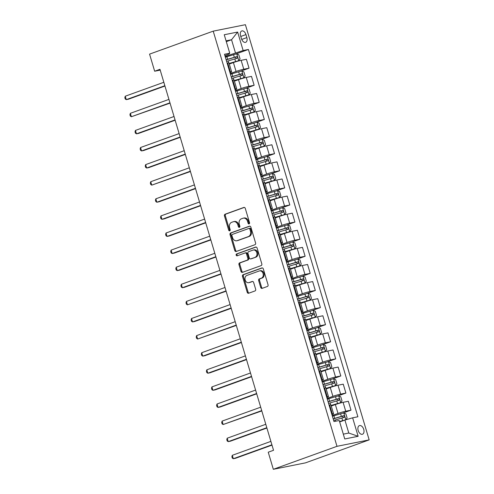 <?xml version="1.0" encoding="UTF-8"?>
<svg xmlns="http://www.w3.org/2000/svg" width="494" height="494" viewBox="0 0 494 494"><rect width="100%" height="100%" fill="white"/><g stroke="black" fill="none" stroke-linecap="round" stroke-linejoin="round"><path stroke-width="0.74" d="M249.087 223.887A0.982 0.772 -101.3 0 0 249.538 222.683L245.283 208.412A1.408 1.105 -101.3 0 0 243.838 207.449L225.097 214.217A1.408 1.105 -101.3 0 0 224.455 215.934L228.71 230.198A0.982 0.772 -101.3 0 0 230.167 229.673L229.617 227.827A4.495 3.526 -101.3 0 1 231.667 222.325L233.23 221.763A4.495 3.526 -101.3 0 1 233.625 221.652A4.495 3.526 -101.3 0 1 237.842 224.856L238.392 226.703A0.982 0.772 -101.3 0 0 239.849 226.178L239.3 224.332A4.495 3.526 -101.3 0 1 241.35 218.83L242.912 218.268A4.495 3.526 -101.3 0 1 243.314 218.157A4.495 3.526 -101.3 0 1 247.525 221.361L248.081 223.208A0.982 0.772 -101.3 0 0 249.087 223.887M363.732 429.366A4.582 2.822 70.2 0 0 359.391 425.618A4.582 2.822 70.2 0 0 358.162 430.484A4.582 2.822 70.2 0 0 362.503 434.232A4.582 2.822 70.2 0 0 363.732 429.366M260.696 287.403A1.408 1.105 -101.3 0 0 262.141 288.366L267.396 286.471A1.408 1.105 -101.3 0 0 268.038 284.748L263.314 268.909A1.408 1.105 -101.3 0 0 261.876 267.939L243.128 274.707A1.408 1.105 -101.3 0 0 242.486 276.424L247.21 292.269A1.408 1.105 -101.3 0 0 248.655 293.232L255.003 290.941A1.408 1.105 -101.3 0 0 255.645 289.225L253.626 282.445A1.408 1.105 -101.3 0 0 252.181 281.475L249.032 282.611A3.761 2.952 -101.3 0 1 248.704 282.704A3.761 2.952 -101.3 0 1 245.117 279.814A3.761 2.952 -101.3 0 1 246.895 275.43L259.233 270.978A3.761 2.952 -101.3 0 1 259.566 270.885A3.761 2.952 -101.3 0 1 263.148 273.775A3.761 2.952 -101.3 0 1 261.375 278.159L259.319 278.9A1.408 1.105 -101.3 0 0 258.677 280.617L260.696 287.403L261.567 287.224A1.408 1.105 -101.3 0 0 262.53 288.224M213.217 31.147L149.565 54.124L154.659 71.222L159.963 69.308L273.54 450.287L268.236 452.201L273.33 469.3L336.988 446.323L213.217 31.147L245.401 24.7L369.166 439.876L336.988 446.323M254.947 244.709A1.408 1.105 -101.3 0 0 255.589 242.992L250.866 227.147A1.408 1.105 -101.3 0 0 249.427 226.178L230.679 232.946A1.408 1.105 -101.3 0 0 230.037 234.662L234.761 250.507A1.408 1.105 -101.3 0 0 236.206 251.477L254.947 244.709M257.09 248.025L261.814 263.87A1.408 1.105 -101.3 0 1 261.172 265.587L242.431 272.355A1.408 1.105 -101.3 0 1 240.986 271.385L238.966 264.605A1.408 1.105 -101.3 0 1 239.609 262.888L247.21 260.147A1.408 1.105 -101.3 0 0 247.852 258.424L246.506 253.928A1.408 1.105 -101.3 0 0 245.067 252.959L237.151 255.818A0.982 0.772 -101.3 0 1 236.595 253.941L255.651 247.062A1.408 1.105 -101.3 0 1 257.09 248.025M240.559 35.673L241.455 38.68A4.434 2.729 70.2 0 0 245.66 42.317A4.434 2.729 70.2 0 0 246.846 37.6L245.95 34.592A4.434 2.729 70.2 0 0 241.751 30.961A4.434 2.729 70.2 0 0 240.559 35.673M224.863 55.526L228.981 54.044L229.747 53.204L224.486 54.26L333.981 421.555L339.242 420.505L344.75 438.968L358.144 436.288L348.789 433.04L344.917 420.048L339.674 421.938M229.747 53.204L224.245 34.741L237.639 32.054L243.141 50.524L225.141 56.458M235.755 54.031L248.402 49.468L243.141 50.524M248.402 49.468L357.897 416.763L352.636 417.819L358.144 436.288M273.33 469.3L305.514 462.853L369.166 439.876M154.659 71.222L160.204 70.111M226.301 41.65L231.544 39.755L226.067 40.854M235.422 52.753L231.544 39.755L237.639 32.054M342.805 413.12L350.999 410.162L345.732 411.218A5.724 0.414 163.4 0 0 338.013 413.447L332.19 415.547M350.999 410.162L348.344 401.27L343.083 402.326A5.724 0.414 163.4 0 0 335.364 404.555L331.27 406.031M337.705 396.021L345.899 393.063L340.638 394.119A5.724 0.414 163.4 0 0 332.913 396.349L327.096 398.448M345.899 393.063L343.25 384.171L337.989 385.227A5.724 0.414 163.4 0 0 330.264 387.457L326.17 388.932M332.61 378.923L340.804 375.965L335.537 377.021A5.724 0.414 163.4 0 0 327.818 379.25L321.995 381.349M340.804 375.965L338.149 367.073L332.888 368.129A5.724 0.414 163.4 0 0 325.169 370.358L321.075 371.834M327.51 361.824L335.704 358.866L330.443 359.922A5.724 0.414 163.4 0 0 322.718 362.151L316.901 364.251M335.704 358.866L333.055 349.974L327.794 351.03A5.724 0.414 163.4 0 0 320.069 353.259L315.975 354.735M322.415 344.726L330.61 341.768L325.342 342.824A5.724 0.414 163.4 0 0 317.623 345.053L311.8 347.152M330.61 341.768L327.954 332.876L322.693 333.932A5.724 0.414 163.4 0 0 314.968 336.161L310.88 337.637M317.315 327.627L325.509 324.669L320.248 325.719A5.724 0.414 163.4 0 0 312.523 327.948L306.706 330.054M325.509 324.669L322.86 315.777L317.599 316.827A5.724 0.414 163.4 0 0 309.874 319.056L305.78 320.538M312.214 310.522L320.408 307.571L315.147 308.62A5.724 0.414 163.4 0 0 307.429 310.85L301.606 312.955M320.408 307.571L317.759 298.679L312.498 299.728A5.724 0.414 163.4 0 0 304.773 301.958L300.685 303.44M307.12 293.424L315.314 290.466L310.053 291.522A5.724 0.414 163.4 0 0 302.328 293.751L296.505 295.85M315.314 290.466L312.665 281.574L307.404 282.63A5.724 0.414 163.4 0 0 299.679 284.859L295.585 286.335M302.019 276.325L310.213 273.367L304.952 274.423A5.724 0.414 163.4 0 0 297.234 276.652L291.411 278.752M310.213 273.367L307.564 264.475L302.303 265.531A5.724 0.414 163.4 0 0 294.578 267.76L290.491 269.236M296.925 259.227L305.119 256.269L299.858 257.325A5.724 0.414 163.4 0 0 292.133 259.554L286.31 261.653M305.119 256.269L302.47 247.377L297.209 248.433A5.724 0.414 163.4 0 0 289.484 250.662L285.39 252.138M291.824 242.128L300.019 239.17L294.757 240.226A5.724 0.414 163.4 0 0 287.039 242.455L281.216 244.555M300.019 239.17L297.369 230.278L292.108 231.334A5.724 0.414 163.4 0 0 284.383 233.563L280.296 235.039M286.73 225.029L294.924 222.072L289.663 223.127A5.724 0.414 163.4 0 0 281.938 225.357L276.115 227.456M294.924 222.072L292.275 213.18L287.014 214.235A5.724 0.414 163.4 0 0 279.289 216.465L275.195 217.94M281.629 207.931L289.824 204.973L284.563 206.023A5.724 0.414 163.4 0 0 276.844 208.252L271.021 210.358M289.824 204.973L287.175 196.081L281.913 197.131A5.724 0.414 163.4 0 0 274.189 199.36L270.094 200.842M276.535 190.826L284.729 187.868L279.468 188.924A5.724 0.414 163.4 0 0 271.743 191.153L265.92 193.253M284.729 187.868L282.08 178.982L276.813 180.032A5.724 0.414 163.4 0 0 269.094 182.261L265 183.743M271.434 173.727L279.629 170.77L274.368 171.826A5.724 0.414 163.4 0 0 266.649 174.055L260.826 176.154M279.629 170.77L276.98 161.878L271.719 162.934A5.724 0.414 163.4 0 0 263.994 165.163L259.9 166.639M266.34 156.629L274.534 153.671L269.273 154.727A5.724 0.414 163.4 0 0 261.548 156.956L255.725 159.056M274.534 153.671L271.885 144.779L266.618 145.835A5.724 0.414 163.4 0 0 258.899 148.064L254.805 149.54M261.24 139.53L269.434 136.572L264.173 137.628A5.724 0.414 163.4 0 0 256.454 139.858L250.631 141.957M269.434 136.572L266.785 127.68L261.524 128.736A5.724 0.414 163.4 0 0 253.799 130.966L249.705 132.441M256.145 122.432L264.339 119.474L259.078 120.53A5.724 0.414 163.4 0 0 251.353 122.759L245.53 124.859M264.339 119.474L261.69 110.582L256.423 111.638A5.724 0.414 163.4 0 0 248.704 113.867L244.61 115.343M251.045 105.333L259.239 102.375L253.978 103.431A5.724 0.414 163.4 0 0 246.259 105.66L240.436 107.76M259.239 102.375L256.59 93.483L251.329 94.539A5.724 0.414 163.4 0 0 243.604 96.768L239.51 98.244M245.95 88.235L254.144 85.277L248.883 86.327A5.724 0.414 163.4 0 0 241.158 88.556L235.335 90.661M254.144 85.277L251.489 76.385L246.228 77.435A5.724 0.414 163.4 0 0 238.509 79.664L234.415 81.146M240.85 71.13L249.044 68.172L243.783 69.228A5.724 0.414 163.4 0 0 236.058 71.457L230.241 73.557M249.044 68.172L246.395 59.286L241.134 60.336A5.724 0.414 163.4 0 0 233.409 62.565L229.315 64.047M343.311 434.14L348.789 433.04M229.963 72.624A5.724 0.414 163.4 0 0 231.63 71.809L228.981 62.917A5.724 0.414 163.4 0 0 227.74 63.022L227.135 63.146M231.63 71.809A5.724 0.414 163.4 0 0 230.389 71.914L229.784 72.038M235.058 89.723A5.724 0.414 163.4 0 0 236.731 88.908L234.082 80.016A5.724 0.414 163.4 0 0 232.835 80.121L232.229 80.244M236.731 88.908A5.724 0.414 163.4 0 0 235.49 89.013L234.885 89.136M240.158 106.821A5.724 0.414 163.4 0 0 241.825 106.006L239.176 97.114A5.724 0.414 163.4 0 0 237.935 97.219L237.33 97.343M241.825 106.006A5.724 0.414 163.4 0 0 240.584 106.111L239.979 106.235M245.252 123.926A5.724 0.414 163.4 0 0 246.926 123.111L244.277 114.219A5.724 0.414 163.4 0 0 243.029 114.318L242.424 114.441M246.926 123.111A5.724 0.414 163.4 0 0 245.685 123.21L245.08 123.333M250.353 141.025A5.724 0.414 163.4 0 0 252.02 140.21L249.371 131.318A5.724 0.414 163.4 0 0 248.13 131.423L247.525 131.54M252.02 140.21A5.724 0.414 163.4 0 0 250.779 140.315L250.174 140.432M255.447 158.123A5.724 0.414 163.4 0 0 257.121 157.308L254.472 148.416A5.724 0.414 163.4 0 0 253.224 148.521L252.619 148.638M257.121 157.308A5.724 0.414 163.4 0 0 255.88 157.413L255.275 157.53M260.548 175.222A5.724 0.414 163.4 0 0 262.215 174.407L259.566 165.515A5.724 0.414 163.4 0 0 258.325 165.62L257.72 165.743M262.215 174.407A5.724 0.414 163.4 0 0 260.974 174.512L260.369 174.629M265.642 192.32A5.724 0.414 163.4 0 0 267.316 191.505L264.667 182.613A5.724 0.414 163.4 0 0 263.419 182.718L262.814 182.842M267.316 191.505A5.724 0.414 163.4 0 0 266.075 191.61L265.469 191.734M270.743 209.419A5.724 0.414 163.4 0 0 272.41 208.604L269.761 199.712A5.724 0.414 163.4 0 0 268.52 199.817L267.915 199.94M272.41 208.604A5.724 0.414 163.4 0 0 271.169 208.709L270.564 208.832M275.837 226.518A5.724 0.414 163.4 0 0 277.511 225.702L274.862 216.817A5.724 0.414 163.4 0 0 273.614 216.915L273.015 217.039M277.511 225.702A5.724 0.414 163.4 0 0 276.269 225.807L275.664 225.931M280.938 243.622A5.724 0.414 163.4 0 0 282.605 242.807L279.956 233.915A5.724 0.414 163.4 0 0 278.715 234.014L278.11 234.137M282.605 242.807A5.724 0.414 163.4 0 0 281.364 242.906L280.759 243.029M286.032 260.721A5.724 0.414 163.4 0 0 287.706 259.906L285.057 251.014A5.724 0.414 163.4 0 0 283.809 251.119L283.21 251.236M287.706 259.906A5.724 0.414 163.4 0 0 286.464 260.011L285.859 260.128M291.133 277.819A5.724 0.414 163.4 0 0 292.8 277.004L290.151 268.112A5.724 0.414 163.4 0 0 288.91 268.217L288.305 268.335M292.8 277.004A5.724 0.414 163.4 0 0 291.559 277.109L290.954 277.227M296.227 294.918A5.724 0.414 163.4 0 0 297.901 294.103L295.251 285.211A5.724 0.414 163.4 0 0 294.01 285.316L293.405 285.439M297.901 294.103A5.724 0.414 163.4 0 0 296.659 294.208L296.054 294.325M301.328 312.017A5.724 0.414 163.4 0 0 303.001 311.201L300.346 302.309A5.724 0.414 163.4 0 0 299.105 302.414L298.5 302.538M303.001 311.201A5.724 0.414 163.4 0 0 301.754 311.306L301.149 311.43M306.422 329.115A5.724 0.414 163.4 0 0 308.095 328.3L305.446 319.408A5.724 0.414 163.4 0 0 304.205 319.513L303.6 319.637M308.095 328.3A5.724 0.414 163.4 0 0 306.854 328.405L306.249 328.529M311.523 346.214A5.724 0.414 163.4 0 0 313.196 345.399L310.541 336.513A5.724 0.414 163.4 0 0 309.3 336.612L308.694 336.735M313.196 345.399A5.724 0.414 163.4 0 0 311.949 345.504L311.344 345.627M316.617 363.318A5.724 0.414 163.4 0 0 318.29 362.503L315.641 353.611A5.724 0.414 163.4 0 0 314.4 353.71L313.795 353.834M318.29 362.503A5.724 0.414 163.4 0 0 317.049 362.602L316.444 362.726M321.718 380.417A5.724 0.414 163.4 0 0 323.391 379.602L320.736 370.71A5.724 0.414 163.4 0 0 319.495 370.815L318.889 370.932M323.391 379.602A5.724 0.414 163.4 0 0 322.144 379.707L321.538 379.824M326.812 397.516A5.724 0.414 163.4 0 0 328.485 396.701L325.836 387.809A5.724 0.414 163.4 0 0 324.595 387.914L323.99 388.031M328.485 396.701A5.724 0.414 163.4 0 0 327.244 396.806L326.639 396.923M331.912 414.614A5.724 0.414 163.4 0 0 333.586 413.799L330.931 404.907A5.724 0.414 163.4 0 0 329.689 405.012L329.084 405.136M333.586 413.799A5.724 0.414 163.4 0 0 332.339 413.904L331.733 414.021M344.917 420.048L352.636 417.819M249.402 223.646A0.982 0.772 -101.3 0 1 248.945 223.035L248.396 221.189A4.495 3.526 -101.3 0 0 244.184 217.984L243.314 218.157M233.625 221.652L234.496 221.479A4.495 3.526 -101.3 0 1 238.713 224.684L239.263 226.53A0.982 0.772 -101.3 0 0 239.714 227.141M244.32 207.418L225.968 214.038A1.408 1.105 -101.3 0 0 225.326 215.761L229.58 230.025A0.982 0.772 -101.3 0 0 230.031 230.636M249.902 226.147L231.55 232.773A1.408 1.105 -101.3 0 0 230.908 234.489L235.632 250.335A1.408 1.105 -101.3 0 0 236.595 251.335M249.847 229.148A0.982 0.772 -101.3 0 0 248.84 228.475L232.384 234.409A0.982 0.772 -101.3 0 0 231.939 235.613L232.52 237.565A4.495 3.526 -101.3 0 0 236.731 240.769A4.495 3.526 -101.3 0 0 237.132 240.658L248.377 236.595A4.495 3.526 -101.3 0 0 250.427 231.099L249.847 229.148L250.717 228.975A0.982 0.772 -101.3 0 0 249.711 228.296L249.019 228.438M236.731 240.769L237.602 240.59A4.495 3.526 -101.3 0 0 238.003 240.479L237.132 240.658M250.717 228.975L251.298 230.92A4.495 3.526 -101.3 0 1 249.248 236.422L238.003 240.479M245.938 252.786A1.408 1.105 -101.3 0 1 247.377 253.755L248.723 258.251A1.408 1.105 -101.3 0 1 248.081 259.968L240.479 262.715A1.408 1.105 -101.3 0 0 239.837 264.432L241.856 271.212A1.408 1.105 -101.3 0 0 242.82 272.213M256.127 247.025L237.46 253.762A0.982 0.772 -101.3 0 0 237.62 255.651M255.095 257.3A3.761 2.952 -101.3 0 0 256.868 252.909A3.761 2.952 -101.3 0 0 253.286 250.02A3.761 2.952 -101.3 0 0 252.959 250.112L248.606 251.681A1.408 1.105 -101.3 0 0 247.969 253.403L249.309 257.899A1.408 1.105 -101.3 0 0 250.748 258.868L255.966 257.121A3.761 2.952 -101.3 0 0 257.738 252.737A3.761 2.952 -101.3 0 0 254.157 249.847L253.286 250.02M251.366 258.745A1.408 1.105 -101.3 0 0 251.619 258.695L250.748 258.868M255.966 257.121L251.619 258.695M259.566 270.885L260.437 270.706A3.761 2.952 -101.3 0 1 264.018 273.596A3.761 2.952 -101.3 0 1 262.246 277.986L260.19 278.727A1.408 1.105 -101.3 0 0 259.548 280.444L261.567 287.224M248.704 282.704L249.569 282.531A3.761 2.952 -101.3 0 0 249.902 282.438L249.032 282.611M252.662 281.444L249.902 282.438M262.351 267.909L243.999 274.528A1.408 1.105 -101.3 0 0 243.357 276.251L248.081 292.096A1.408 1.105 -101.3 0 0 249.044 293.09M229.179 63.584L238.732 60.657L240.065 58.94L238.843 54.834L236.694 53.815L226.876 56.687A10.948 0.79 163.4 0 0 225.35 57.156M238.732 60.657L229.142 63.454M226.616 61.398A10.948 0.79 -16.6 0 1 228.135 60.923L237.176 58.236C237.855 57.489 237.694 56.946 236.688 56.594L227.648 59.28A10.948 0.79 163.4 0 0 226.122 59.755M226.166 59.891A9.09 0.655 -16.6 0 1 227.839 59.366L235.156 57.143L236.231 58.064M163.835 82.294L125.254 96.219L126.273 99.64L128.446 99.201L164.947 86.03M125.254 96.219L124.834 97.614L125.241 98.979L126.273 99.64L164.854 85.715M234.28 80.683L243.832 77.756L245.16 76.039L243.937 71.933L241.788 70.914L231.97 73.785A10.948 0.79 163.4 0 0 230.445 74.254M243.832 77.756L234.236 80.553M231.711 78.497A10.948 0.79 -16.6 0 1 233.236 78.021L242.27 75.335C242.955 74.594 242.789 74.044 241.782 73.692L232.748 76.385A10.948 0.79 163.4 0 0 231.223 76.854M231.26 76.99A9.09 0.655 -16.6 0 1 232.933 76.465L240.257 74.242L241.331 75.168M168.929 99.393L130.354 113.317L131.373 116.738L170.047 103.129M130.354 113.317L129.928 114.713L130.336 116.078L131.373 116.738L169.955 102.814M239.374 97.781L248.927 94.854L250.26 93.138L249.038 89.037L246.889 88.012L237.071 90.884A10.948 0.79 163.4 0 0 235.545 91.359M248.927 94.854L239.337 97.651M236.811 95.595A10.948 0.79 -16.6 0 1 238.336 95.126L247.371 92.434C248.05 91.693 247.889 91.143 246.883 90.791L237.842 93.483A10.948 0.79 163.4 0 0 236.317 93.953M236.36 94.088A9.09 0.655 -16.6 0 1 238.034 93.564L245.351 91.341L246.426 92.267M174.03 116.491L135.449 130.416L136.468 133.837L138.641 133.405L175.142 120.227M135.449 130.416L135.029 131.812L135.436 133.176L136.468 133.837L175.049 119.912M244.474 114.88L254.027 111.953L255.355 110.236L254.132 106.136L251.983 105.117L242.165 107.982A10.948 0.79 163.4 0 0 240.64 108.458M254.027 111.953L244.431 114.75M241.906 112.694A10.948 0.79 -16.6 0 1 243.431 112.224L252.465 109.532C253.15 108.791 252.984 108.242 251.977 107.89L242.943 110.582A10.948 0.79 163.4 0 0 241.418 111.057M241.455 111.187A9.09 0.655 -16.6 0 1 243.128 110.662L250.452 108.445L251.526 109.365M179.131 133.59L140.549 147.515L141.568 150.936L143.742 150.503L180.242 137.326M140.549 147.515L140.123 148.91L140.531 150.281L141.568 150.936L180.149 137.011M249.569 131.978L259.122 129.051L260.455 127.335L259.233 123.234L257.084 122.216L247.266 125.081A10.948 0.79 163.4 0 0 245.74 125.556M259.122 129.051L249.532 131.855M247.006 129.798A10.948 0.79 -16.6 0 1 248.531 129.323L257.565 126.631C258.245 125.89 258.084 125.34 257.078 124.994L248.037 127.68A10.948 0.79 163.4 0 0 246.512 128.156M246.555 128.286A9.09 0.655 -16.6 0 1 248.229 127.767L255.546 125.544L256.621 126.464M184.225 150.689L145.644 164.619L146.662 168.034L148.836 167.602L185.336 154.424M145.644 164.619L145.224 166.009L145.631 167.38L146.662 168.034L185.244 154.109M254.669 149.083L264.222 146.156L265.55 144.439L264.327 140.333L262.178 139.314L252.36 142.179A10.948 0.79 163.4 0 0 250.835 142.655M264.222 146.156L254.626 148.953M252.101 146.897A10.948 0.79 -16.6 0 1 253.626 146.422L262.66 143.729C263.345 142.988 263.178 142.439 262.172 142.093L253.138 144.779A10.948 0.79 163.4 0 0 251.613 145.255M251.65 145.384A9.09 0.655 -16.6 0 1 253.323 144.865L260.647 142.643L261.721 143.563M189.326 167.793L150.744 181.718L151.763 185.139L190.437 171.523M150.744 181.718L150.318 183.107L150.726 184.478L151.763 185.139L190.344 171.208M259.764 166.182L269.316 163.255L270.65 161.538L269.428 157.432L267.279 156.413L257.46 159.278A10.948 0.79 163.4 0 0 255.935 159.753M269.316 163.255L259.727 166.052M257.201 163.996A10.948 0.79 -16.6 0 1 258.726 163.52L267.76 160.834C268.44 160.087 268.279 159.543 267.273 159.192L258.232 161.878A10.948 0.79 163.4 0 0 256.707 162.353M256.75 162.489A9.09 0.655 -16.6 0 1 258.424 161.964L265.741 159.741L266.816 160.661M194.42 184.892L155.838 198.816L156.857 202.237L159.031 201.799L195.531 188.628M155.838 198.816L155.419 200.206L155.826 201.577L156.857 202.237L195.439 188.313M264.864 183.28L274.417 180.353L275.745 178.637L274.522 174.53L272.373 173.511L262.555 176.383A10.948 0.79 163.4 0 0 261.036 176.852M274.417 180.353L264.821 183.151M262.295 181.094A10.948 0.79 -16.6 0 1 263.821 180.619L272.855 177.933C273.54 177.185 273.373 176.642 272.367 176.29L263.333 178.976A10.948 0.79 163.4 0 0 261.808 179.452M261.845 179.588A9.09 0.655 -16.6 0 1 263.518 179.063L270.842 176.84L271.916 177.766M199.52 201.99L160.939 215.915L161.958 219.336L164.132 218.898L200.632 205.726M160.939 215.915L160.513 217.311L160.921 218.675L161.958 219.336L200.539 205.411M269.959 200.379L279.511 197.452L280.845 195.735L279.623 191.629L277.474 190.61L267.655 193.481A10.948 0.79 163.4 0 0 266.13 193.951M279.511 197.452L269.922 200.249M267.396 198.193A10.948 0.79 -16.6 0 1 268.921 197.717L277.955 195.031C278.635 194.29 278.474 193.741 277.467 193.389L268.427 196.081A10.948 0.79 163.4 0 0 266.908 196.55M266.945 196.686A9.09 0.655 -16.6 0 1 268.619 196.161L275.936 193.938L277.011 194.864M204.615 219.089L166.033 233.014L167.052 236.435L169.226 235.996L205.726 222.825M166.033 233.014L165.614 234.409L166.021 235.774L167.052 236.435L205.634 222.51M275.059 217.477L284.612 214.55L285.94 212.834L284.717 208.734L282.568 207.715L272.75 210.58A10.948 0.79 163.4 0 0 271.231 211.055M284.612 214.55L275.022 217.348M272.49 215.291A10.948 0.79 -16.6 0 1 274.016 214.822L283.05 212.13C283.735 211.389 283.568 210.839 282.562 210.487L273.528 213.18A10.948 0.79 163.4 0 0 272.003 213.649M272.04 213.785A9.09 0.655 -16.6 0 1 273.713 213.26L281.037 211.037L282.111 211.963M209.715 236.188L171.134 250.112L172.153 253.533L174.326 253.101L210.827 239.923M171.134 250.112L170.708 251.508L171.122 252.872L172.153 253.533L210.734 239.609M280.154 234.576L289.706 231.649L291.04 229.932L289.817 225.832L287.669 224.813L277.85 227.678A10.948 0.79 163.4 0 0 276.325 228.154M289.706 231.649L280.117 234.446M277.591 232.39A10.948 0.79 -16.6 0 1 279.116 231.921L288.15 229.228C288.829 228.487 288.669 227.938 287.662 227.586L278.622 230.278A10.948 0.79 163.4 0 0 277.103 230.754M277.14 230.883A9.09 0.655 -16.6 0 1 278.814 230.358L286.131 228.142L287.212 229.062M214.81 253.286L176.228 267.211L177.247 270.632L179.421 270.199L215.921 257.022M176.228 267.211L175.808 268.606L176.216 269.977L177.247 270.632L215.829 256.707M285.254 251.681L294.807 248.748L296.134 247.031L294.912 242.931L292.769 241.912L282.945 244.777A10.948 0.79 163.4 0 0 281.426 245.252M294.807 248.748L285.217 251.551M282.685 249.495A10.948 0.79 -16.6 0 1 284.211 249.019L293.245 246.327C293.93 245.586 293.763 245.036 292.757 244.691L283.723 247.377A10.948 0.79 163.4 0 0 282.198 247.852M282.235 247.982A9.09 0.655 -16.6 0 1 283.908 247.463L291.232 245.24L292.306 246.16M219.91 270.385L181.329 284.316L182.348 287.73L184.521 287.298L221.022 274.121M181.329 284.316L180.909 285.705L181.317 287.076L182.348 287.73L220.929 273.806M290.349 268.779L299.901 265.852L301.235 264.136L300.012 260.029L297.863 259.01L288.045 261.876A10.948 0.79 163.4 0 0 286.52 262.351M299.901 265.852L290.311 268.65M287.786 266.593A10.948 0.79 -16.6 0 1 289.311 266.118L298.345 263.426C299.024 262.685 298.864 262.135 297.857 261.789L288.817 264.475A10.948 0.79 163.4 0 0 287.298 264.951M287.335 265.08A9.09 0.655 -16.6 0 1 289.009 264.562L296.326 262.339L297.407 263.259M225.005 287.489L186.423 301.414L187.442 304.835L226.122 291.219M186.423 301.414L186.003 302.803L186.411 304.174L187.442 304.835L226.024 290.904M295.449 285.878L305.002 282.951L306.329 281.234L305.107 277.128L302.964 276.109L293.14 278.974A10.948 0.79 163.4 0 0 291.621 279.45M305.002 282.951L295.412 285.748M292.88 283.692A10.948 0.79 -16.6 0 1 294.405 283.216L303.44 280.53C304.125 279.783 303.958 279.24 302.952 278.888L293.918 281.574A10.948 0.79 163.4 0 0 292.392 282.049M292.436 282.185A9.09 0.655 -16.6 0 1 294.109 281.66L301.426 279.437L302.501 280.357M230.105 304.588L191.524 318.513L192.543 321.934L194.716 321.495L231.217 308.324M191.524 318.513L191.104 319.902L191.511 321.273L192.543 321.934L231.124 308.009M300.543 302.976L310.096 300.049L311.43 298.333L310.207 294.226L308.058 293.208L298.24 296.079A10.948 0.79 163.4 0 0 296.715 296.548M310.096 300.049L300.506 302.847M297.981 300.79A10.948 0.79 -16.6 0 1 299.506 300.315L308.54 297.629C309.219 296.882 309.059 296.338 308.052 295.986L299.012 298.672A10.948 0.79 163.4 0 0 297.493 299.148M297.53 299.284A9.09 0.655 -16.6 0 1 299.203 298.759L306.527 296.536L307.601 297.462M235.2 321.687L196.618 335.611L197.637 339.032L236.317 325.423M196.618 335.611L196.198 337.007L196.606 338.371L197.637 339.032L236.218 325.108M305.644 320.075L315.197 317.148L316.531 315.431L315.302 311.325L313.159 310.306L303.341 313.177A10.948 0.79 163.4 0 0 301.815 313.647M315.197 317.148L305.607 319.945M303.075 317.889A10.948 0.79 -16.6 0 1 304.6 317.414L313.641 314.727C314.32 313.986 314.153 313.437 313.147 313.085L304.113 315.777A10.948 0.79 163.4 0 0 302.587 316.246M302.631 316.382A9.09 0.655 -16.6 0 1 304.304 315.857L311.621 313.634L312.696 314.561M240.3 338.785L201.719 352.71L202.738 356.131L204.911 355.692L241.412 342.521M201.719 352.71L201.299 354.105L201.706 355.47L202.738 356.131L241.319 342.206M310.738 337.174L320.291 334.247L321.625 332.53L320.402 328.43L318.253 327.411L308.435 330.276A10.948 0.79 163.4 0 0 306.91 330.752M320.291 334.247L310.701 337.044M308.176 334.988A10.948 0.79 -16.6 0 1 309.701 334.518L318.735 331.826C319.414 331.085 319.254 330.535 318.247 330.183L309.213 332.876A10.948 0.79 163.4 0 0 307.688 333.345M307.725 333.481A9.09 0.655 -16.6 0 1 309.398 332.956L316.722 330.733L317.796 331.659M245.394 355.884L206.813 369.808L207.832 373.229L210.006 372.797L246.512 359.62M206.813 369.808L206.393 371.204L206.801 372.569L207.832 373.229L246.413 359.305M315.839 354.272L325.392 351.345L326.725 349.629L325.497 345.528L323.354 344.509L313.536 347.375A10.948 0.79 163.4 0 0 312.01 347.85M325.392 351.345L315.802 354.142M313.27 352.086A10.948 0.79 -16.6 0 1 314.795 351.617L323.836 348.925C324.515 348.184 324.348 347.634 323.342 347.282L314.308 349.974A10.948 0.79 163.4 0 0 312.782 350.45M312.826 350.579A9.09 0.655 -16.6 0 1 314.499 350.055L321.816 347.838L322.891 348.758M250.495 372.982L211.914 386.907L212.933 390.328L215.106 389.896L251.607 376.718M211.914 386.907L211.494 388.303L211.901 389.673L212.933 390.328L251.514 376.403M320.933 371.377L330.486 368.444L331.82 366.727L330.597 362.627L328.448 361.608L318.63 364.473A10.948 0.79 163.4 0 0 317.105 364.949M330.486 368.444L320.896 371.247M318.371 369.191A10.948 0.79 -16.6 0 1 319.896 368.715L328.93 366.023C329.609 365.282 329.449 364.733 328.442 364.387L319.408 367.073A10.948 0.79 163.4 0 0 317.883 367.548M317.92 367.678A9.09 0.655 -16.6 0 1 319.593 367.159L326.917 364.936L327.991 365.856M255.589 390.081L217.008 404.012L218.027 407.426L220.207 406.994L256.707 393.817M217.008 404.012L216.588 405.401L216.996 406.772L218.027 407.426L256.608 393.502M326.034 388.475L335.587 385.548L336.92 383.832L335.692 379.725L333.549 378.707L323.731 381.572A10.948 0.79 163.4 0 0 322.205 382.047M335.587 385.548L325.997 388.346M323.465 386.289A10.948 0.79 -16.6 0 1 324.99 385.814L334.03 383.128C334.71 382.381 334.543 381.831 333.536 381.485L324.502 384.171A10.948 0.79 163.4 0 0 322.977 384.647M323.02 384.777A9.09 0.655 -16.6 0 1 324.694 384.258L332.011 382.035L333.086 382.955M260.69 407.186L222.109 421.11L223.127 424.531L261.801 410.915M222.109 421.11L221.689 422.5L222.096 423.871L223.127 424.531L261.709 410.6M331.128 405.574L340.681 402.647L342.015 400.93L340.792 396.824L338.643 395.805L328.825 398.67A10.948 0.79 163.4 0 0 327.3 399.146M340.681 402.647L331.091 405.444M328.566 403.388A10.948 0.79 -16.6 0 1 330.091 402.913L339.125 400.226C339.804 399.479 339.644 398.936 338.637 398.584L329.603 401.27A10.948 0.79 163.4 0 0 328.078 401.746M328.115 401.881A9.09 0.655 -16.6 0 1 329.788 401.356L337.112 399.133L338.186 400.054M265.784 424.284L227.203 438.209L228.222 441.63L230.402 441.191L266.902 428.02M227.203 438.209L226.783 439.598L227.191 440.969L228.222 441.63L266.803 427.705M345.059 420.005L345.781 419.746L347.115 418.029L345.893 413.923L343.744 412.904L333.925 415.775A10.948 0.79 163.4 0 0 332.4 416.244M344.33 420.258L339.588 421.648M345.781 419.746L339.545 421.518M333.66 420.487A10.948 0.79 -16.6 0 1 335.185 420.011L344.225 417.325C344.905 416.578 344.738 416.034 343.731 415.682L334.697 418.369A10.948 0.79 163.4 0 0 333.172 418.844M333.215 418.98A9.09 0.655 -16.6 0 1 334.889 418.455L342.206 416.232L343.281 417.158M270.885 441.383L232.304 455.307L233.322 458.728L235.496 458.29L271.996 445.119M232.304 455.307L231.884 456.703L232.291 458.068L233.322 458.728L271.904 444.804M338.013 413.447L335.364 404.555M332.913 396.349L330.264 387.457M327.818 379.25L325.169 370.358M322.718 362.151L320.069 353.259M317.623 345.053L314.968 336.161M312.523 327.948L309.874 319.056M307.429 310.85L304.773 301.958M302.328 293.751L299.679 284.859M297.234 276.652L294.578 267.76M292.133 259.554L289.484 250.662M287.039 242.455L284.383 233.563M281.938 225.357L279.289 216.465M276.844 208.252L274.189 199.36M271.743 191.153L269.094 182.261M266.649 174.055L263.994 165.163M261.548 156.956L258.899 148.064M256.454 139.858L253.799 130.966M251.353 122.759L248.704 113.867M246.259 105.66L243.604 96.768M241.158 88.556L238.509 79.664M236.058 71.457L233.409 62.565M230.389 71.914L227.74 63.022M243.783 69.228L241.134 60.336M248.883 86.327L246.228 77.435M235.49 89.013L232.835 80.121M253.978 103.431L251.329 94.539M240.584 106.111L237.935 97.219M259.078 120.53L256.423 111.638M245.685 123.21L243.029 114.318M264.173 137.628L261.524 128.736M250.779 140.315L248.13 131.423M269.273 154.727L266.618 145.835M255.88 157.413L253.224 148.521M274.368 171.826L271.719 162.934M260.974 174.512L258.325 165.62M279.468 188.924L276.813 180.032M266.075 191.61L263.419 182.718M284.563 206.023L281.913 197.131M271.169 208.709L268.52 199.817M289.663 223.127L287.014 214.235M276.269 225.807L273.614 216.915M294.757 240.226L292.108 231.334M281.364 242.906L278.715 234.014M299.858 257.325L297.209 248.433M286.464 260.011L283.809 251.119M304.952 274.423L302.303 265.531M291.559 277.109L288.91 268.217M310.053 291.522L307.404 282.63M296.659 294.208L294.01 285.316M315.147 308.62L312.498 299.728M301.754 311.306L299.105 302.414M320.248 325.719L317.599 316.827M306.854 328.405L304.205 319.513M325.342 342.824L322.693 333.932M311.949 345.504L309.3 336.612M330.443 359.922L327.794 351.03M317.049 362.602L314.4 353.71M335.537 377.021L332.888 368.129M322.144 379.707L319.495 370.815M340.638 394.119L337.989 385.227M327.244 396.806L324.595 387.914M345.732 411.218L343.083 402.326M332.339 413.904L329.689 405.012M240.794 36.457L245.95 34.592M241.733 39.446L246.846 37.6M248.396 221.189L247.525 221.361M239.263 226.53L238.392 226.703M238.713 224.684L237.842 224.856M229.58 230.025L228.71 230.198M225.326 215.761L224.455 215.934M225.968 214.038L225.097 214.217M248.945 223.035L248.081 223.208M235.632 250.335L234.761 250.507M230.908 234.489L230.037 234.662M231.55 232.773L230.679 232.946M249.248 236.422L248.377 236.595M251.298 230.92L250.427 231.099M241.856 271.212L240.986 271.385M239.837 264.432L238.966 264.605M240.479 262.715L239.609 262.888M248.081 259.968L247.21 260.147M248.723 258.251L247.852 258.424M247.377 253.755L246.506 253.928M237.46 253.762L236.595 253.941M259.548 280.444L258.677 280.617M260.19 278.727L259.319 278.9M262.246 277.986L261.375 278.159M248.081 292.096L247.21 292.269M243.357 276.251L242.486 276.424M243.999 274.528L243.128 274.707M238.769 60.614L236.75 53.84M227.648 59.28L226.876 56.687M228.722 62.874L228.135 60.923M234.317 57.248L233.538 54.655M235.582 61.491L234.804 58.891M235.156 57.143L236.688 56.594M243.863 77.712L241.844 70.938M232.748 76.385L231.97 73.785M233.816 79.972L233.236 78.021M239.411 74.353L238.639 71.754M240.677 78.589L239.905 75.99M240.257 74.242L241.782 73.692M248.964 94.811L246.944 88.043M237.842 93.483L237.071 90.884M238.917 97.071L238.336 95.126M244.511 91.452L243.733 88.852M245.777 95.688L244.999 93.094M245.351 91.341L246.883 90.791M254.058 111.91L252.039 105.142M242.943 110.582L242.165 107.982M244.011 114.17L243.431 112.224M249.606 108.55L248.834 105.951M250.872 112.793L250.1 110.193M250.452 108.445L251.977 107.89M259.159 129.008L257.139 122.24M248.037 127.68L247.266 125.081M249.112 131.268L248.531 129.323M254.706 125.649L253.928 123.049M255.972 129.891L255.194 127.291M255.546 125.544L257.078 124.994M264.253 146.113L262.234 139.339M253.138 144.779L252.36 142.179M254.206 148.373L253.626 146.422M259.801 142.747L259.029 140.148M261.067 146.99L260.295 144.39M260.647 142.643L262.172 142.093M269.353 163.211L267.334 156.437M258.232 161.878L257.46 159.278M259.307 165.471L258.726 163.52M264.901 159.846L264.123 157.246M266.167 164.088L265.389 161.489M265.741 159.741L267.273 159.192M274.448 180.31L272.429 173.536M263.333 178.976L262.555 176.383M264.401 182.57L263.821 180.619M269.996 176.945L269.224 174.351M271.262 181.187L270.49 178.587M270.842 176.84L272.367 176.29M279.548 197.409L277.529 190.635M268.427 196.081L267.655 193.481M269.502 199.669L268.921 197.717M275.096 194.049L274.318 191.45M276.362 198.285L275.584 195.686M275.936 193.938L277.467 193.389M284.643 214.507L282.624 207.739M273.528 213.18L272.75 210.58M274.596 216.767L274.016 214.822M280.191 211.148L279.419 208.548M281.457 215.384L280.685 212.791M281.037 211.037L282.562 210.487M289.743 231.606L287.724 224.838M278.622 230.278L277.85 227.678M279.697 233.866L279.116 231.921M285.291 228.247L284.513 225.647M286.557 232.489L285.779 229.889M286.131 228.142L287.662 227.586M294.838 248.704L292.819 241.937M283.723 247.377L282.945 244.777M284.791 250.964L284.211 249.019M290.386 245.345L289.614 242.745M291.651 249.587L290.88 246.988M291.232 245.24L292.757 244.691M299.938 265.809L297.919 259.035M288.817 264.475L288.045 261.876M289.892 268.069L289.311 266.118M295.486 262.444L294.714 259.844M296.752 266.686L295.974 264.086M296.326 262.339L297.857 261.789M305.033 282.908L303.013 276.134M293.918 281.574L293.14 278.974M294.986 285.168L294.405 283.216M300.587 279.542L299.809 276.943M301.846 283.784L301.074 281.185M301.426 279.437L302.952 278.888M310.133 300.006L308.114 293.232M299.012 298.672L298.24 296.079M300.086 302.266L299.506 300.315M305.681 296.641L304.909 294.047M306.947 300.883L306.169 298.283M306.527 296.536L308.052 295.986M315.228 317.105L313.208 310.331M304.113 315.777L303.341 313.177M305.181 319.365L304.6 317.414M310.782 313.746L310.004 311.146M312.041 317.982L311.269 315.382M311.621 313.634L313.147 313.085M320.328 334.203L318.309 327.436M309.213 332.876L308.435 330.276M310.281 336.463L309.701 334.518M315.876 330.844L315.104 328.244M317.142 335.08L316.364 332.487M316.722 330.733L318.247 330.183M325.423 351.302L323.403 344.534M314.308 349.974L313.536 347.375M315.376 353.562L314.795 351.617M320.976 347.943L320.198 345.343M322.236 352.185L321.464 349.585M321.816 347.838L323.342 347.282M330.523 368.401L328.504 361.633M319.408 367.073L318.63 364.473M320.476 370.661L319.896 368.715M326.071 365.041L325.299 362.442M327.337 369.284L326.559 366.684M326.917 364.936L328.442 364.387M335.617 385.505L333.598 378.731M324.502 384.171L323.731 381.572M325.571 387.765L324.99 385.814M331.171 382.14L330.393 379.54M332.431 386.382L331.659 383.782M332.011 382.035L333.536 381.485M340.718 402.604L338.699 395.83M329.603 401.27L328.825 398.67M330.671 404.864L330.091 402.913M336.266 399.238L335.494 396.639M337.532 403.481L336.754 400.881M337.112 399.133L338.637 398.584M345.812 419.702L343.793 412.928M334.697 418.369L333.925 415.775M335.556 421.24L335.185 420.011M341.366 416.337L340.588 413.744M342.626 420.579L341.854 417.98M342.206 416.232L343.731 415.682M249.797 228.277L248.927 228.45M246.061 252.755L245.191 252.928M251.495 258.726L250.625 258.899"/></g></svg>
